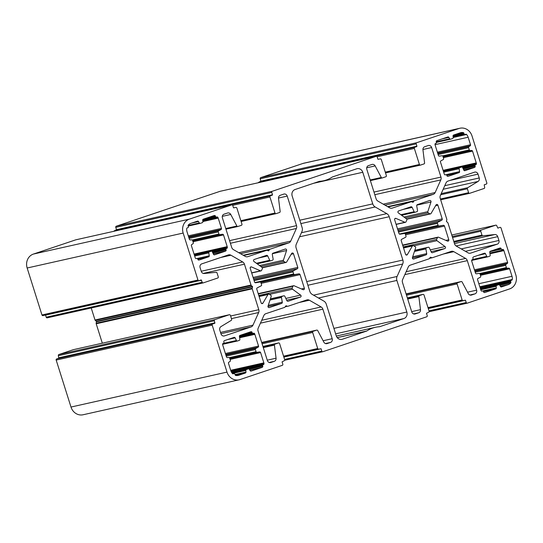 <?xml version="1.0" encoding="UTF-8"?>
<svg xmlns="http://www.w3.org/2000/svg" width="543" height="543" viewBox="0 0 543 543"><rect width="100%" height="100%" fill="white"/><g stroke="black" fill="none" stroke-linecap="round" stroke-linejoin="round"><path stroke-width="0.81" d="M398.603 210.942A1.12 1.018 77.4 0 0 398.399 212.937L406.49 218.849A0.937 0.848 -102.6 0 1 406.802 220.051L405.988 221.87A0.937 0.848 -102.6 0 1 404.942 222.291L395.942 218.401A1.12 1.018 77.4 0 0 394.646 219.759L398.949 233.422A1.12 1.018 77.4 0 0 400.11 234.203L404.386 233.483A0.937 0.848 -102.6 0 1 405.35 234.135L405.988 236.157A0.937 0.848 -102.6 0 1 405.58 237.271L401.711 239.287A1.12 1.018 77.4 0 0 401.223 240.624L405.533 254.287A1.12 1.018 77.4 0 0 407.359 254.592L412.409 245.979A0.937 0.848 -102.6 0 1 413.501 245.687L415.191 246.658A0.937 0.848 -102.6 0 1 415.626 247.825L412.456 257.518A1.12 1.018 77.4 0 0 413.752 259.004L426.051 254.871A1.12 1.018 77.4 0 0 426.717 253.635L425.875 248.918A0.937 0.848 -102.6 0 1 426.431 247.886L428.251 247.269A0.937 0.848 -102.6 0 1 429.282 247.771L431.291 252.095A1.12 1.018 77.4 0 0 432.533 252.692L444.832 248.558A1.12 1.018 77.4 0 0 445.036 246.563L436.945 240.658A0.937 0.848 -102.6 0 1 436.633 239.449L437.448 237.637A0.937 0.848 -102.6 0 1 438.493 237.21L447.493 241.106A1.12 1.018 77.4 0 0 448.79 239.741L444.486 226.078A1.12 1.018 77.4 0 0 443.326 225.297L439.049 226.017A0.937 0.848 -102.6 0 1 438.086 225.365L437.448 223.343A0.937 0.848 -102.6 0 1 437.855 222.23L441.724 220.214A1.12 1.018 77.4 0 0 442.212 218.877L437.902 205.213A1.12 1.018 77.4 0 0 436.077 204.908L431.027 213.521A0.937 0.848 -102.6 0 1 429.934 213.813L428.244 212.842A0.937 0.848 -102.6 0 1 427.809 211.675L430.979 201.982A1.12 1.018 77.4 0 0 429.683 200.496L417.384 204.63A1.12 1.018 77.4 0 0 416.719 205.872L417.56 210.589A0.937 0.848 -102.6 0 1 417.004 211.621L415.185 212.232A0.937 0.848 -102.6 0 1 414.153 211.729L412.144 207.406A1.12 1.018 77.4 0 0 410.902 206.808L398.603 210.942M254.178 259.5A1.12 1.018 77.4 0 0 253.975 261.488L262.065 267.4A0.937 0.848 -102.6 0 1 262.378 268.609L261.57 270.421A0.937 0.848 -102.6 0 1 260.518 270.842L251.524 266.952A1.12 1.018 77.4 0 0 250.221 268.31L254.531 281.973A1.12 1.018 77.4 0 0 255.685 282.754L259.961 282.034A0.937 0.848 -102.6 0 1 260.932 282.686L261.563 284.708A0.937 0.848 -102.6 0 1 261.156 285.822L257.294 287.838A1.12 1.018 77.4 0 0 256.798 289.175L261.108 302.838A1.12 1.018 77.4 0 0 262.934 303.15L267.984 294.53A0.937 0.848 -102.6 0 1 269.077 294.238L270.767 295.209A0.937 0.848 -102.6 0 1 271.201 296.376L268.032 306.076A1.12 1.018 77.4 0 0 269.328 307.562L281.627 303.422A1.12 1.018 77.4 0 0 282.292 302.186L281.45 297.469A0.937 0.848 -102.6 0 1 282.007 296.437L283.826 295.826A0.937 0.848 -102.6 0 1 284.858 296.322L286.874 300.646A1.12 1.018 77.4 0 0 288.116 301.243L300.415 297.109A1.12 1.018 77.4 0 0 300.618 295.12L292.528 289.209A0.937 0.848 -102.6 0 1 292.209 288L293.023 286.188A0.937 0.848 -102.6 0 1 294.075 285.761L303.069 289.657A1.12 1.018 77.4 0 0 304.372 288.299L300.062 274.636A1.12 1.018 77.4 0 0 298.901 273.848L294.625 274.568A0.937 0.848 -102.6 0 1 293.661 273.916L293.023 271.9A0.937 0.848 -102.6 0 1 293.43 270.787L297.299 268.765A1.12 1.018 77.4 0 0 297.788 267.428L293.485 253.764A1.12 1.018 77.4 0 0 291.652 253.459L286.602 262.072A0.937 0.848 -102.6 0 1 285.516 262.371L283.819 261.4A0.937 0.848 -102.6 0 1 283.392 260.233L286.561 250.533A1.12 1.018 77.4 0 0 285.258 249.047L272.959 253.181A1.12 1.018 77.4 0 0 272.294 254.423L273.136 259.14A0.937 0.848 -102.6 0 1 272.586 260.172L270.767 260.783A0.937 0.848 -102.6 0 1 269.728 260.287L267.719 255.963A1.12 1.018 77.4 0 0 266.477 255.366L254.178 259.5M446.427 221.442L446.808 219.8A0.937 0.848 77.4 0 0 446.794 219.229L440.217 198.358A3.74 3.38 -102.6 0 1 440.359 195.521L446.027 182.91A3.74 3.38 -102.6 0 1 447.968 181.097L474.555 172.165A2.993 2.708 -102.6 0 1 478.016 174.154L479.225 177.968A2.993 2.708 -102.6 0 1 478.05 181.457L467.74 187.702A0.937 0.848 77.4 0 0 467.374 188.788L468.602 192.697A0.937 0.848 77.4 0 0 469.688 193.315L484.125 188.462A0.937 0.848 77.4 0 0 484.648 187.301L484.213 184.783L486.297 184.084A0.937 0.848 77.4 0 0 486.82 182.923L472.01 135.954A11.227 10.147 77.4 0 0 459.928 128.236A11.227 10.147 77.4 0 0 459.005 128.494L416.725 142.707A0.937 0.848 77.4 0 0 416.203 143.868L416.936 146.182L414.879 147.268A0.937 0.848 77.4 0 0 414.357 148.429L419.42 164.475A0.937 0.848 77.4 0 0 420.499 165.099L424.015 163.911A0.937 0.848 77.4 0 0 424.578 162.934L422.949 149.841A2.993 2.708 -102.6 0 1 424.741 146.712L428.183 145.558A2.993 2.708 -102.6 0 1 431.651 147.547L440.964 177.079A3.74 3.38 -102.6 0 1 440.814 179.916L435.153 192.534A3.74 3.38 -102.6 0 1 433.212 194.34L414.424 200.659A0.937 0.848 77.4 0 0 414.01 200.978L413.033 202.308L411.54 201.813A0.937 0.848 77.4 0 0 411.024 201.799L392.236 208.118A3.74 3.38 -102.6 0 1 391.931 208.2A3.74 3.38 -102.6 0 1 389.636 207.833L377.867 201.08A3.74 3.38 -102.6 0 1 376.129 198.874L366.817 169.341A2.993 2.708 -102.6 0 1 368.487 165.629L371.928 164.468A2.993 2.708 -102.6 0 1 375.165 165.907L381.308 177.48A0.937 0.848 77.4 0 0 382.32 177.934L385.835 176.746A0.937 0.848 77.4 0 0 386.358 175.586L381.301 159.547A0.937 0.848 77.4 0 0 380.215 158.923L377.942 159.296L377.209 156.975A0.937 0.848 77.4 0 0 376.123 156.357L272.301 191.258A0.937 0.848 77.4 0 0 271.778 192.419L272.511 194.74L270.455 195.819A0.937 0.848 77.4 0 0 269.932 196.987L274.996 213.026A0.937 0.848 77.4 0 0 276.075 213.65L279.591 212.469A0.937 0.848 77.4 0 0 280.154 211.492L278.525 198.399A2.993 2.708 -102.6 0 1 280.324 195.27L283.758 194.109A2.993 2.708 -102.6 0 1 287.227 196.098L296.539 225.637A3.74 3.38 -102.6 0 1 296.397 228.474L290.729 241.085A3.74 3.38 -102.6 0 1 288.788 242.891L270.007 249.21A0.937 0.848 77.4 0 0 269.586 249.536L268.609 250.859L267.122 250.364A0.937 0.848 77.4 0 0 266.599 250.35L247.812 256.669A3.74 3.38 -102.6 0 1 247.506 256.758A3.74 3.38 -102.6 0 1 245.212 256.384L233.442 249.631A3.74 3.38 -102.6 0 1 231.712 247.432L222.399 217.892A2.993 2.708 -102.6 0 1 224.062 214.18L227.503 213.026A2.993 2.708 -102.6 0 1 230.741 214.458L236.891 226.037A0.937 0.848 77.4 0 0 237.902 226.485L241.418 225.304A0.937 0.848 77.4 0 0 241.94 224.144L236.877 208.098A0.937 0.848 77.4 0 0 235.798 207.474L233.517 207.847L232.784 205.532A0.937 0.848 77.4 0 0 231.705 204.908L189.419 219.121A11.227 10.147 77.4 0 0 183.161 233.056L197.971 280.032A0.937 0.848 77.4 0 0 199.057 280.65L201.175 279.944L202.22 282.251A0.937 0.848 77.4 0 0 203.306 282.869L217.75 278.016A0.937 0.848 77.4 0 0 218.272 276.855L217.037 272.946A0.937 0.848 77.4 0 0 216.121 272.287L204.229 273.509A2.993 2.708 -102.6 0 1 201.29 271.405L200.082 267.59A2.993 2.708 -102.6 0 1 201.752 263.871L228.338 254.932A3.74 3.38 -102.6 0 1 228.644 254.85A3.74 3.38 -102.6 0 1 230.938 255.217L242.707 261.97A3.74 3.38 -102.6 0 1 244.445 264.176L251.022 285.041A0.937 0.848 77.4 0 0 251.341 285.516L252.59 286.84L252.203 288.258A0.937 0.848 77.4 0 0 252.217 288.828L258.794 309.693A3.74 3.38 -102.6 0 1 258.651 312.53L252.984 325.148A3.74 3.38 -102.6 0 1 251.049 326.954L224.463 335.893A2.993 2.708 -102.6 0 1 220.994 333.904L219.793 330.083A2.993 2.708 -102.6 0 1 220.967 326.601L231.277 320.356A0.937 0.848 77.4 0 0 231.644 319.264L230.408 315.361A0.937 0.848 77.4 0 0 229.329 314.736L214.885 319.596A0.937 0.848 77.4 0 0 214.363 320.757L214.804 323.268L212.713 323.967A0.937 0.848 77.4 0 0 212.191 325.128L227.001 372.104A11.227 10.147 77.4 0 0 239.083 379.822A11.227 10.147 77.4 0 0 240.006 379.564L282.292 365.351A0.937 0.848 77.4 0 0 282.808 364.19L282.082 361.869L284.132 360.783A0.937 0.848 77.4 0 0 284.654 359.622L279.597 343.576A0.937 0.848 77.4 0 0 278.511 342.959L274.996 344.14A0.937 0.848 77.4 0 0 274.432 345.117L276.061 358.21A2.993 2.708 -102.6 0 1 274.269 361.339L270.828 362.5A2.993 2.708 -102.6 0 1 267.36 360.511L258.054 330.972A3.74 3.38 -102.6 0 1 258.196 328.135L263.857 315.524A3.74 3.38 -102.6 0 1 265.798 313.711L284.586 307.399A0.937 0.848 77.4 0 0 285 307.073L285.985 305.75L287.471 306.245A0.937 0.848 77.4 0 0 287.994 306.252L306.775 299.94A3.74 3.38 -102.6 0 1 307.08 299.851A3.74 3.38 -102.6 0 1 309.374 300.218L321.144 306.971A3.74 3.38 -102.6 0 1 322.881 309.177L332.194 338.71A2.993 2.708 -102.6 0 1 330.524 342.429L327.083 343.583A2.993 2.708 -102.6 0 1 323.852 342.144L317.703 330.572A0.937 0.848 77.4 0 0 316.691 330.124L313.175 331.305A0.937 0.848 77.4 0 0 312.653 332.465L317.709 348.511A0.937 0.848 77.4 0 0 318.795 349.135L321.076 348.762L321.802 351.077A0.937 0.848 77.4 0 0 322.888 351.701L426.71 316.793A0.937 0.848 77.4 0 0 427.232 315.632L426.499 313.318L428.556 312.232A0.937 0.848 77.4 0 0 429.079 311.071L424.022 295.025A0.937 0.848 77.4 0 0 422.936 294.408L419.42 295.589A0.937 0.848 77.4 0 0 418.857 296.566L420.486 309.659A2.993 2.708 -102.6 0 1 418.694 312.788L415.252 313.942A2.993 2.708 -102.6 0 1 411.784 311.954L402.472 282.421A3.74 3.38 -102.6 0 1 402.621 279.584L408.282 266.966A3.74 3.38 -102.6 0 1 410.223 265.16L429.011 258.848A0.937 0.848 77.4 0 0 429.425 258.522L430.402 257.199L431.895 257.694A0.937 0.848 77.4 0 0 432.411 257.701L451.199 251.389A3.74 3.38 -102.6 0 1 451.505 251.3A3.74 3.38 -102.6 0 1 453.799 251.667L465.568 258.42A3.74 3.38 -102.6 0 1 467.306 260.626L476.618 290.159A2.993 2.708 -102.6 0 1 474.949 293.878L471.507 295.032A2.993 2.708 -102.6 0 1 468.27 293.593L462.127 282.021A0.937 0.848 77.4 0 0 461.116 281.573L457.6 282.754A0.937 0.848 77.4 0 0 457.077 283.914L462.134 299.96A0.937 0.848 77.4 0 0 463.22 300.578L465.494 300.204L466.227 302.526A0.937 0.848 77.4 0 0 467.313 303.143L509.592 288.93A11.227 10.147 77.4 0 0 515.85 274.996L501.04 228.026A0.937 0.848 77.4 0 0 499.954 227.402L497.836 228.114L496.791 225.807A0.937 0.848 77.4 0 0 495.705 225.182L481.268 230.042A0.937 0.848 77.4 0 0 480.745 231.203L481.974 235.105A0.937 0.848 77.4 0 0 482.89 235.764L494.788 234.542A2.993 2.708 -102.6 0 1 497.721 236.646L498.929 240.468A2.993 2.708 -102.6 0 1 497.259 244.18L470.672 253.119A3.74 3.38 -102.6 0 1 470.367 253.208A3.74 3.38 -102.6 0 1 468.073 252.841L456.303 246.088A3.74 3.38 -102.6 0 1 454.572 243.882L447.989 223.01A0.937 0.848 77.4 0 0 447.676 222.542L446.427 221.442M222.555 234.264L219.901 234.644A0.937 0.848 -102.6 0 1 218.951 233.992L218.306 231.936A0.937 0.848 -102.6 0 1 218.7 230.829L221.062 229.519A0.937 0.848 77.4 0 0 221.456 228.42L218.211 218.116A3.74 3.38 77.4 0 0 217.919 217.424A0.937 0.848 77.4 0 0 216.908 216.976L216.481 217.119A0.747 0.679 -102.6 0 1 215.612 216.623L215.462 216.148A0.937 0.848 77.4 0 0 214.546 215.49A3.74 3.38 77.4 0 0 214.18 215.551A3.74 3.38 77.4 0 0 213.874 215.632L203.265 219.196A0.937 0.848 77.4 0 0 202.702 220.132L202.838 221.754A0.937 0.848 -102.6 0 1 202.274 222.691L200.319 223.343A0.937 0.848 -102.6 0 1 199.329 222.935L198.514 221.544A0.937 0.848 77.4 0 0 197.523 221.13L190.769 223.404A6.733 6.088 77.4 0 0 188.326 225.026A0.937 0.848 77.4 0 0 188.143 225.963L188.373 226.702A0.747 0.679 -102.6 0 1 187.959 227.632L187.294 227.856A0.937 0.848 77.4 0 0 186.731 228.576A6.733 6.088 77.4 0 0 187.016 231.759L189.378 239.266A0.937 0.848 77.4 0 0 190.26 239.925L191.733 239.85A0.937 0.848 -102.6 0 1 192.609 240.508L193.294 242.68A0.937 0.848 -102.6 0 1 192.962 243.753L191.727 244.581A0.937 0.848 77.4 0 0 191.394 245.646L195.107 257.43A3.74 3.38 77.4 0 0 195.399 258.129A0.937 0.848 77.4 0 0 196.41 258.577L196.837 258.434A0.747 0.679 -102.6 0 1 197.706 258.93L197.856 259.405A0.937 0.848 77.4 0 0 198.772 260.063A3.74 3.38 77.4 0 0 199.132 260.002A3.74 3.38 77.4 0 0 199.444 259.921L208.709 256.805A0.937 0.848 77.4 0 0 209.265 255.794L208.804 252.862A0.937 0.848 -102.6 0 1 209.36 251.85L211.213 251.226A0.937 0.848 -102.6 0 1 212.238 251.708L213.535 254.355A0.937 0.848 77.4 0 0 214.566 254.837L225.114 251.287A3.74 3.38 77.4 0 0 225.739 250.995A0.937 0.848 77.4 0 0 226.105 249.909L225.956 249.434A0.747 0.679 -102.6 0 1 226.37 248.504L226.798 248.361A0.937 0.848 77.4 0 0 227.361 247.384A3.74 3.38 77.4 0 0 227.205 246.644L223.506 234.915A0.937 0.848 77.4 0 0 222.555 234.264L192.751 240.943M253.065 333.368L239.415 336.422L239.87 339.355A0.937 0.848 -102.6 0 1 239.314 340.359L237.467 340.984A0.937 0.848 -102.6 0 1 236.443 340.509L235.146 337.855A0.937 0.848 77.4 0 0 234.114 337.379L224.85 340.495A3.74 3.38 77.4 0 0 224.225 340.787A0.937 0.848 77.4 0 0 223.859 341.873L224.008 342.348A0.747 0.679 -102.6 0 1 223.594 343.278L223.159 343.42A0.937 0.848 77.4 0 0 222.603 344.398A3.74 3.38 77.4 0 0 222.759 345.138L226.479 356.921A0.937 0.848 77.4 0 0 227.354 357.579L228.827 357.504A0.937 0.848 -102.6 0 1 229.709 358.163L230.395 360.335A0.937 0.848 -102.6 0 1 230.056 361.407L228.827 362.235A0.937 0.848 77.4 0 0 228.488 363.308L230.856 370.808A6.733 6.088 77.4 0 0 232.445 373.557A0.937 0.848 77.4 0 0 233.307 373.794L233.972 373.57A0.747 0.679 -102.6 0 1 234.841 374.073L235.078 374.813A0.937 0.848 77.4 0 0 235.757 375.457A6.733 6.088 77.4 0 0 238.106 375.437A6.733 6.088 77.4 0 0 238.655 375.288L245.409 373.014A0.937 0.848 77.4 0 0 245.979 372.077L245.843 370.462A0.937 0.848 -102.6 0 1 246.407 369.525L248.361 368.867A0.937 0.848 -102.6 0 1 249.352 369.281L250.167 370.672A0.937 0.848 77.4 0 0 251.158 371.079L261.767 367.516A3.74 3.38 77.4 0 0 262.384 367.224A0.937 0.848 77.4 0 0 262.751 366.138L262.602 365.663A0.747 0.679 -102.6 0 1 263.022 364.733L263.45 364.591A0.937 0.848 77.4 0 0 264.007 363.613A3.74 3.38 77.4 0 0 263.85 362.873L260.599 352.577A0.937 0.848 77.4 0 0 259.656 351.918L256.995 352.298A0.937 0.848 -102.6 0 1 256.052 351.647L255.4 349.59A0.937 0.848 -102.6 0 1 255.794 348.484L258.156 347.181A0.937 0.848 77.4 0 0 258.549 346.074L254.857 334.352A3.74 3.38 77.4 0 0 254.565 333.653A0.937 0.848 77.4 0 0 253.554 333.205L253.126 333.348A0.747 0.679 -102.6 0 1 252.257 332.852L252.108 332.377A0.937 0.848 77.4 0 0 251.192 331.719A3.74 3.38 77.4 0 0 250.825 331.78A3.74 3.38 77.4 0 0 250.52 331.861L239.972 335.411A0.937 0.848 77.4 0 0 239.415 336.422L252.997 333.375M292.168 196.016L302.132 227.619A5.24 4.738 -102.6 0 1 301.928 231.589L296.342 244.038A5.24 4.738 77.4 0 0 296.139 248.008L309.802 291.34A5.24 4.738 77.4 0 0 312.232 294.421L323.845 301.087A5.24 4.738 -102.6 0 1 326.275 304.175L336.239 335.778A5.24 4.738 77.4 0 0 341.873 339.375A5.24 4.738 77.4 0 0 342.3 339.26L366.613 331.087A0.747 0.679 77.4 0 0 366.763 331.013A30.401 27.483 -102.6 0 1 375.322 327.314A30.401 27.483 -102.6 0 1 379.448 326.743A0.747 0.679 77.4 0 0 379.611 326.716L403.924 318.544A5.24 4.738 77.4 0 0 406.843 312.042L396.879 280.439A5.24 4.738 -102.6 0 1 397.082 276.468L402.668 264.02A5.24 4.738 77.4 0 0 402.872 260.049L389.209 216.718A5.24 4.738 77.4 0 0 386.786 213.63L375.172 206.964A5.24 4.738 -102.6 0 1 372.742 203.883L362.778 172.28A5.24 4.738 77.4 0 0 357.138 168.676A5.24 4.738 77.4 0 0 356.71 168.798L332.397 176.97A0.747 0.679 77.4 0 0 332.248 177.045A30.401 27.483 -102.6 0 1 323.689 180.744A30.401 27.483 -102.6 0 1 319.562 181.308A0.747 0.679 77.4 0 0 319.399 181.342L295.087 189.514A5.24 4.738 77.4 0 0 292.168 196.016M448.491 176.19L459.045 172.647A0.937 0.848 77.4 0 0 459.602 171.636L459.14 168.703A0.937 0.848 -102.6 0 1 459.697 167.692L461.543 167.068A0.937 0.848 -102.6 0 1 462.575 167.549L463.871 170.197A0.937 0.848 77.4 0 0 464.896 170.678L474.168 167.563A3.74 3.38 77.4 0 0 474.786 167.271A0.937 0.848 77.4 0 0 475.152 166.178L475.003 165.703A0.747 0.679 -102.6 0 1 475.424 164.773L475.851 164.631A0.937 0.848 77.4 0 0 476.415 163.653A3.74 3.38 77.4 0 0 476.252 162.914L472.539 151.13A0.937 0.848 77.4 0 0 471.657 150.472L470.184 150.554A0.937 0.848 -102.6 0 1 469.301 149.888L468.623 147.716A0.937 0.848 -102.6 0 1 468.955 146.651L470.19 145.816A0.937 0.848 77.4 0 0 470.523 144.75L468.154 137.243A6.733 6.088 77.4 0 0 466.566 134.494A0.937 0.848 77.4 0 0 465.704 134.257L465.039 134.481A0.747 0.679 -102.6 0 1 464.17 133.985L463.939 133.245A0.937 0.848 77.4 0 0 463.26 132.601A6.733 6.088 77.4 0 0 460.905 132.614A6.733 6.088 77.4 0 0 460.355 132.77L453.602 135.037A0.937 0.848 77.4 0 0 453.038 135.974L453.174 137.596A0.937 0.848 -102.6 0 1 452.604 138.533L450.649 139.184A0.937 0.848 -102.6 0 1 449.658 138.777L448.844 137.386A0.937 0.848 77.4 0 0 447.853 136.972L437.251 140.535A3.74 3.38 77.4 0 0 436.626 140.827A0.937 0.848 77.4 0 0 436.26 141.92L436.409 142.395A0.747 0.679 -102.6 0 1 435.995 143.325L435.567 143.467A0.937 0.848 77.4 0 0 435.004 144.445A3.74 3.38 77.4 0 0 435.167 145.185L438.411 155.481A0.937 0.848 77.4 0 0 439.355 156.133L442.016 155.753A0.937 0.848 -102.6 0 1 442.966 156.411L443.611 158.461A0.937 0.848 -102.6 0 1 443.217 159.567L440.855 160.877A0.937 0.848 77.4 0 0 440.461 161.984L444.154 173.706A3.74 3.38 77.4 0 0 444.452 174.398A0.937 0.848 77.4 0 0 445.457 174.846L445.891 174.703A0.747 0.679 -102.6 0 1 446.753 175.199L446.903 175.681A0.937 0.848 77.4 0 0 447.819 176.332A3.74 3.38 77.4 0 0 448.185 176.278A3.74 3.38 77.4 0 0 448.491 176.19L447.873 176.332M473.272 257.056A0.937 0.848 77.4 0 0 472.905 258.149L473.055 258.624A0.747 0.679 -102.6 0 1 472.641 259.554L472.213 259.697A0.937 0.848 77.4 0 0 471.65 260.674A3.74 3.38 77.4 0 0 471.813 261.414L475.505 273.136A0.937 0.848 77.4 0 0 476.455 273.787L479.109 273.414A0.937 0.848 -102.6 0 1 480.06 274.066L480.704 276.122A0.937 0.848 -102.6 0 1 480.317 277.222L477.949 278.532A0.937 0.848 77.4 0 0 477.555 279.638L480.806 289.935A3.74 3.38 77.4 0 0 481.098 290.634A0.937 0.848 77.4 0 0 482.109 291.082L482.537 290.933A0.747 0.679 -102.6 0 1 483.399 291.435L483.555 291.91A0.937 0.848 77.4 0 0 484.471 292.568A3.74 3.38 77.4 0 0 484.831 292.507A3.74 3.38 77.4 0 0 485.137 292.419L495.745 288.856A0.937 0.848 77.4 0 0 496.309 287.919L496.173 286.304A0.937 0.848 -102.6 0 1 496.736 285.367L498.698 284.708A0.937 0.848 -102.6 0 1 499.689 285.123L500.497 286.514A0.937 0.848 77.4 0 0 501.488 286.921L508.248 284.654A6.733 6.088 77.4 0 0 510.685 283.025A0.937 0.848 77.4 0 0 510.868 282.095L510.637 281.355A0.747 0.679 -102.6 0 1 511.051 280.426L511.716 280.202A0.937 0.848 77.4 0 0 512.28 279.482A6.733 6.088 77.4 0 0 512.001 276.292L509.633 268.792A0.937 0.848 77.4 0 0 508.75 268.127L507.284 268.208A0.937 0.848 -102.6 0 1 506.402 267.55L505.716 265.371A0.937 0.848 -102.6 0 1 506.049 264.305L507.284 263.477A0.937 0.848 77.4 0 0 507.617 262.405L503.904 250.622A3.74 3.38 77.4 0 0 503.612 249.929A0.937 0.848 77.4 0 0 502.601 249.481L502.173 249.624A0.747 0.679 -102.6 0 1 501.304 249.128L501.155 248.653A0.937 0.848 77.4 0 0 500.239 247.995A3.74 3.38 77.4 0 0 499.879 248.049A3.74 3.38 77.4 0 0 499.574 248.137L490.302 251.253A0.937 0.848 77.4 0 0 489.745 252.264L490.207 255.196A0.937 0.848 -102.6 0 1 489.65 256.201L487.797 256.825A0.937 0.848 -102.6 0 1 486.772 256.35L485.476 253.696A0.937 0.848 77.4 0 0 484.451 253.221L473.896 256.771A3.74 3.38 77.4 0 0 473.272 257.056M73.468 349.651A0.937 0.848 77.4 0 0 73.312 349.685L58.875 354.538A0.937 0.848 77.4 0 0 58.352 355.699L58.787 358.217L56.703 358.916A0.937 0.848 77.4 0 0 56.18 360.077L70.99 407.046A11.227 10.147 77.4 0 0 83.072 414.764L239.083 379.822M91.224 307.983L95.011 319.99A0.937 0.848 77.4 0 0 95.324 320.458L96.444 321.368L96.192 323.2A0.937 0.848 77.4 0 0 96.206 323.771L102.322 343.183M45.517 315.049L46.209 317.193A0.937 0.848 77.4 0 0 47.295 317.818L203.15 282.903M75.844 239.816A0.937 0.848 77.4 0 0 75.687 239.857L33.408 254.07A11.227 10.147 77.4 0 0 27.15 268.004L41.96 314.974A0.937 0.848 77.4 0 0 43.046 315.598L198.901 280.683M220.268 191.265A0.937 0.848 77.4 0 0 220.112 191.299L116.29 226.207A0.937 0.848 77.4 0 0 115.768 227.368L116.501 229.682L114.444 230.768A0.937 0.848 77.4 0 0 113.935 231.284M459.928 128.236L303.917 163.178A11.227 10.147 77.4 0 0 302.994 163.436L260.708 177.649A0.937 0.848 77.4 0 0 260.192 178.81L260.918 181.131L258.868 182.217A0.937 0.848 77.4 0 0 258.359 182.733M428.244 212.842L405.309 217.981M436.945 240.658L413.78 245.843M283.819 261.4L260.884 266.538M292.528 289.209L269.355 294.401M322.732 351.735L284.647 360.267L322.813 351.721M321.802 351.077L284.586 359.412M422.936 294.408L407.352 297.897L423.011 294.381M419.42 295.589L407.467 298.263M418.857 296.566L407.718 299.057M420.486 309.659L411.682 311.628M418.694 312.788L413.617 313.922M415.252 313.942L414.757 314.058M431.895 257.694L429.635 258.196M432.255 257.735L429.54 258.346M453.799 251.667L443.502 253.975M465.568 258.42L406.144 271.731M467.306 260.626L404.847 274.615M476.618 290.159L467.53 292.195M474.949 293.878L469.878 295.012M471.507 295.032L471.012 295.141M461.116 281.573L406.089 293.892L461.19 281.552M457.6 282.754L406.205 294.265M457.077 283.914L406.517 295.236M462.134 299.96L427.986 307.609M463.064 300.612L428.237 308.417M465.494 300.204L428.278 308.546M466.227 302.526L429.011 310.861M467.156 303.184L429.072 311.716L467.231 303.17M495.705 225.182L451.776 235.024L495.786 225.162M481.268 230.042L452.251 236.538M480.745 231.203L452.563 237.515M481.974 235.105L453.792 241.418M482.89 235.764L454.05 242.226M494.788 234.542L454.471 243.569M497.721 236.646L456.113 245.965M498.929 240.468L461.231 248.911M497.259 244.18L465.419 251.314M470.672 253.119L470.055 253.255M478.016 174.154L449.903 180.446M479.225 177.968L444.778 185.686M478.05 181.457L443.169 189.269M467.74 187.702L441.208 193.641M467.374 188.788L440.706 194.761M468.602 192.697L440.421 199.009M469.532 193.349L440.678 199.817L469.607 193.335M459.005 128.494L302.994 163.436M416.725 142.707L260.708 177.649M416.203 143.868L260.192 178.81M416.936 146.182L260.918 181.131M416.725 146.651L260.715 181.593M414.879 147.268L258.868 182.217M414.357 148.429L377.12 156.771M419.42 164.475L385.265 172.124M420.343 165.133L385.523 172.932L420.425 165.12M431.651 147.547L422.922 149.501M440.964 177.079L373.991 192.079M440.814 179.916L374.813 194.699M435.153 192.534L383.236 204.161M433.212 194.34L384.96 205.152M414.424 200.659L387.6 206.666M414.01 200.978L387.892 206.829M413.23 202.166L412.782 202.267M411.024 201.799L388.075 206.937L411.099 201.779M392.236 208.118L391.618 208.254M375.165 165.907L366.715 167.801M381.308 177.48L370.17 179.977M382.17 177.968L370.374 180.609L382.245 177.955M376.123 156.357L220.112 191.299M272.301 191.258L116.29 226.207M271.778 192.419L115.768 227.368M272.511 194.74L116.501 229.682M272.301 195.202L116.29 230.151M270.455 195.819L114.444 230.768M269.932 196.987L232.696 205.322M274.996 213.026L240.848 220.675M275.925 213.684L241.099 221.483L276 213.671M287.227 196.098L278.498 198.052M296.539 225.637L229.567 240.637M296.397 228.474L230.395 243.257M290.729 241.085L238.811 252.712M288.788 242.891L240.535 253.703M270.007 249.21L243.176 255.217M269.586 249.536L243.468 255.386M268.805 250.723L268.357 250.818M266.599 250.35L243.658 255.495M247.812 256.669L247.194 256.805M230.741 214.458L222.291 216.352M236.891 226.037L225.752 228.528M237.746 226.519L225.949 229.16M231.705 204.908L75.687 239.857M189.419 219.121L33.408 254.07M183.161 233.056L27.15 268.004M197.971 280.032L41.96 314.974M201.575 280.202L45.564 315.144M202.22 282.251L46.209 317.193M230.938 255.217L220.641 257.525M242.707 261.97L201.243 271.256M244.445 264.176L203.218 273.407M251.022 285.041L95.011 319.99M251.341 285.516L95.324 320.458M252.454 286.426L96.444 321.368M252.59 286.84L96.573 321.789M252.203 288.258L96.192 323.2M252.217 288.828L96.206 323.771M258.794 309.693L230.612 316.006M258.651 312.53L231.44 318.626M252.984 325.148L220.526 332.418M251.049 326.954L220.933 333.701M224.463 335.893L223.967 336.002M229.329 314.736L73.312 349.685M214.885 319.596L58.875 354.538M214.363 320.757L58.352 355.699M215.008 322.807L58.997 357.749M214.804 323.268L58.787 358.217M212.713 323.967L56.703 358.916M212.191 325.128L56.18 360.077M227.001 372.104L70.99 407.046M278.511 342.959L262.927 346.448L278.586 342.938M274.996 344.14L263.05 346.814M274.432 345.117L263.294 347.615M276.061 358.21L267.258 360.185M274.269 361.339L269.199 362.48M270.828 362.5L270.333 362.609M287.471 306.245L285.218 306.747M309.374 300.218L299.078 302.526M321.144 306.971L261.719 320.282M322.881 309.177L260.43 323.166M332.194 338.71L323.105 340.746M330.524 342.429L325.454 343.563M327.083 343.583L326.587 343.699M316.691 330.124L261.672 342.45M313.175 331.305L261.787 342.816M312.653 332.465L262.093 343.794M317.709 348.511L283.561 356.16M318.639 349.169L283.819 356.968L318.721 349.156M321.076 348.762L283.86 357.097M223.506 234.915L193.003 241.75M219.901 234.644L192.684 240.739M218.951 233.992L192.215 239.979M218.306 231.936L189.127 238.472M218.7 230.829L188.828 237.522M221.062 229.519L188.597 236.796M221.456 228.42L188.299 235.845M218.211 218.116L202.824 221.564M217.919 217.424L202.763 220.818M216.352 217.146L202.709 220.207L216.413 217.139M215.612 216.623L202.892 219.474M215.462 216.148L206.136 218.238M214.546 215.49L213.827 215.652M200.163 223.383L188.177 226.064L200.238 223.37M199.329 222.935L188.116 225.44M198.514 221.544L191.855 223.037M199.444 259.921L198.819 260.056M208.709 256.805L197.808 259.242M209.265 255.794L197.319 258.468M208.804 252.862L194.666 256.031M209.36 251.85L194.408 255.203M211.213 251.226L194.346 255.006M225.114 251.287L213.324 253.927M225.739 250.995L213.263 253.791M226.105 249.909L212.815 252.882M225.956 249.434L212.591 252.427M226.37 248.504L212.218 251.674M226.798 248.361L212.198 251.626M227.361 247.384L194.279 254.796M227.205 246.644L194.048 254.07M237.311 341.018L222.596 344.316L237.393 341.004M236.443 340.509L222.963 343.522M235.146 337.855L227.802 339.504M238.655 375.288L237.542 375.532M245.409 373.014L235.37 375.261M245.979 372.077L234.99 374.541M245.843 370.462L232.377 373.475M246.407 369.525L231.827 372.79M248.361 368.867L262.602 365.663M261.767 367.516L249.882 370.177M262.384 367.224L249.8 370.048M262.751 366.138L249.271 369.159M263.022 364.733L231.27 371.846M263.45 364.591L231.25 371.799M264.007 363.613L230.924 371.025M263.85 362.873L230.694 370.299M260.599 352.577L230.103 359.405M259.656 351.918L229.845 358.597M256.995 352.298L229.784 358.394M256.052 351.647L229.309 357.633M255.4 349.59L226.227 356.127M255.794 348.484L225.929 355.176M258.156 347.181L225.698 354.45M258.549 346.074L225.399 353.5M254.857 334.352L239.626 337.76M254.565 333.653L239.511 337.027M252.257 332.852L239.585 335.689M252.108 332.377L242.782 334.468M251.192 331.719L250.472 331.882M342.3 339.26L341.438 339.45M366.613 331.087L337.251 337.658M366.763 331.013L337.223 337.624M403.924 318.544L335.628 333.836M406.843 312.042L333.904 328.379M396.879 280.439L318.463 297.998M397.082 276.468L313.542 295.175M402.668 264.02L307.881 285.251M402.872 260.049L306.727 281.586M389.209 216.718L299.593 236.789M386.786 213.63L301.406 232.75M375.172 206.964L300.87 223.607M372.742 203.883L299.804 220.22M362.778 172.28L313.569 183.296M459.045 172.647L446.814 175.382M459.602 171.636L446.007 174.676M459.14 168.703L443.672 172.165M459.697 167.692L443.414 171.337M461.543 167.068L443.353 171.147L461.625 167.047M474.168 167.563L463.722 169.898M474.786 167.271L463.654 169.762M475.152 166.178L463.213 168.853M475.003 165.703L462.989 168.398M475.424 164.773L462.616 167.644M475.851 164.631L462.595 167.597M476.415 163.653L443.326 171.065M476.252 162.914L443.095 170.339M472.539 151.13L443.36 157.667M471.657 150.472L443.108 156.866M470.184 150.554L443.034 156.635M469.301 149.888L442.565 155.882M468.623 147.716L438.12 154.551M468.955 146.651L437.828 153.621M470.19 145.816L437.665 153.106M470.523 144.75L437.366 152.176M468.154 137.243L435.038 144.662M466.566 134.494L453.161 137.501M464.917 134.508L453.133 137.148L464.978 134.501M464.17 133.985L453.079 136.469M463.939 133.245L453.052 135.682M463.26 132.601L456.086 134.202M450.493 139.225L436.402 142.381L450.575 139.212M449.658 138.777L436.226 141.784M448.844 137.386L442.192 138.879M485.137 292.419L484.519 292.562M495.745 288.856L483.46 291.605M496.309 287.919L482.897 290.926M496.173 286.304L480.745 289.758M496.736 285.367L480.507 289.005M498.698 284.708L480.446 288.795L498.773 284.688M508.248 284.654L500.436 286.405M510.685 283.025L499.879 285.448M510.868 282.095L499.187 284.708M510.637 281.355L480.243 288.157M511.051 280.426L479.998 287.383M511.716 280.202L479.978 287.308M512.28 279.482L479.802 286.758M512.001 276.292L478.845 283.717M509.633 268.792L480.46 275.321M508.75 268.127L480.202 274.52M507.284 268.208L480.127 274.29M506.402 267.55L479.666 273.536M505.716 265.371L475.213 272.206M506.049 264.305L474.921 271.276M507.284 263.477L474.758 270.76M507.617 262.405L474.467 269.83M503.904 250.622L489.976 253.744M503.612 249.929L489.861 253.004M501.304 249.128L489.82 251.701M501.155 248.653L491.829 250.737M500.239 247.995L499.519 248.151M487.648 256.859L471.65 260.443L487.723 256.846M486.772 256.35L472.79 259.479M485.476 253.696L478.132 255.346M281.627 303.422L267.977 306.483M282.292 302.186L268.276 305.329M281.45 297.469L270.007 300.035M282.007 296.437L270.326 299.05M283.826 295.826L270.4 298.833L283.901 295.806M300.415 297.109L286.656 300.191M300.618 295.12L285.842 298.426M292.209 288L258.787 295.487M293.023 286.188L258.305 293.967M304.372 288.299L301.44 288.951M300.062 274.636L261.135 283.351M298.901 273.848L260.776 282.394M294.625 274.568L260.586 282.197M293.661 273.916L254.966 282.584M293.023 271.9L254.097 280.616M293.43 270.787L253.798 279.665M297.299 268.765L253.459 278.586M297.788 267.428L253.099 277.439M293.485 253.764L291.17 254.287M285.516 262.371L262.249 267.577M283.392 260.233L259.561 265.568M286.561 250.533L272.382 253.71M270.611 260.816L257.172 263.83L270.685 260.803M269.728 260.287L256.411 263.267M267.719 255.963L258.672 257.986M260.518 270.842L251.647 272.83M251.524 266.952L250.432 267.197M262.934 303.15L261.556 303.456M267.984 294.53L259.113 296.519M426.051 254.871L412.395 257.932M426.717 253.635L412.7 256.771M425.875 248.918L414.431 251.477M426.431 247.886L414.75 250.499M428.251 247.269L414.825 250.282L428.325 247.248M444.832 248.558L431.081 251.64M445.036 246.563L430.26 249.875M436.633 239.449L403.211 246.936M437.448 237.637L402.73 245.409M448.79 239.741L445.864 240.4M444.486 226.078L405.56 234.8M443.326 225.297L405.2 233.836M439.049 226.017L405.01 233.639M438.086 225.365L399.39 234.033M437.448 223.343L398.521 232.065M437.855 222.23L398.223 231.108M441.724 220.214L397.883 230.035M442.212 218.877L397.524 228.888M437.902 205.213L435.595 205.729M429.934 213.813L406.673 219.026M427.809 211.675L403.978 217.017M430.979 201.982L416.807 205.159M415.035 212.265L401.596 215.272M414.153 211.729L400.836 214.716M412.144 207.406L403.096 209.435M404.942 222.291L396.071 224.279M395.942 218.401L394.856 218.639M407.359 254.592L405.981 254.905M412.409 245.979L403.537 247.968M432.337 257.721L429.54 258.353M463.138 300.598L428.244 308.417M376.204 156.336L220.186 191.279M266.674 250.33L243.651 255.488M237.82 226.506L225.949 229.166M231.78 204.887L75.769 239.83M198.982 280.67L42.965 315.619M203.231 282.889L47.214 317.838M229.404 314.716L73.393 349.665M316.766 330.103L261.665 342.443M211.288 251.205L194.34 255.006M248.443 368.846L231.698 372.593M375.322 327.314L336.327 336.049M323.689 180.744L316.169 182.428M293.587 285.713L258.203 293.641M286.086 262.459L262.371 267.774M261.007 270.896L251.694 272.98M268.507 294.15L259.031 296.268M438.011 237.162L402.628 245.09M430.511 213.908L406.788 219.223M415.11 212.252L401.603 215.279M405.431 222.338L396.112 224.429M412.924 245.592L403.456 247.717"/></g></svg>

